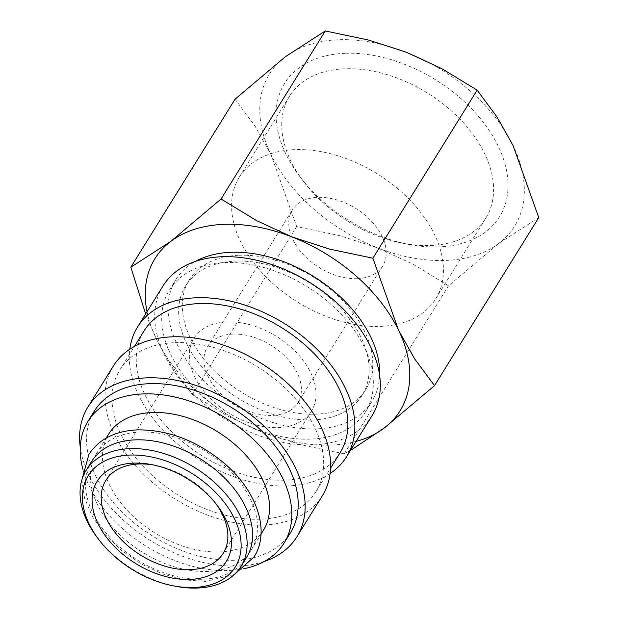 <?xml version="1.0" encoding="UTF-8"?>
<svg xmlns="http://www.w3.org/2000/svg" width="619" height="619" viewBox="0 0 619 619"><rect width="100%" height="100%" fill="white"/><g stroke="black" fill="none" stroke-linecap="round" stroke-linejoin="round"><path stroke-width="0.46" stroke-dasharray="3.1 2.32" d="M91.627 461.526A91.109 59.532 -148.2 0 0 110.871 538.391A91.109 59.532 -148.2 0 0 202.746 579.26A91.109 59.532 -148.2 0 0 246.47 557.587M224.836 262.541A115.405 75.41 31.8 0 1 341.216 314.305A115.405 75.41 31.8 0 1 365.589 411.666A115.405 75.41 31.8 0 1 310.196 439.119A115.405 75.41 31.8 0 1 193.824 387.347A115.405 75.41 31.8 0 1 169.451 289.986A115.405 75.41 31.8 0 1 224.836 262.541M379.64 375.609A115.405 75.41 31.8 0 1 371.949 401.406A115.405 75.41 31.8 0 1 316.564 428.859A115.405 75.41 31.8 0 1 200.185 377.095A115.405 75.41 31.8 0 1 175.811 279.734A115.405 75.41 31.8 0 1 195.511 261.38M330.105 473.52A123.003 80.369 31.8 0 1 287.556 485.946A123.003 80.369 31.8 0 1 129.797 349.255M372.042 415.666A123.003 80.369 31.8 0 1 313.005 444.922A123.003 80.369 31.8 0 1 188.973 389.753A123.003 80.369 31.8 0 1 162.998 285.986M175.146 342.64A115.405 75.41 31.8 0 1 291.526 394.404A115.405 75.41 31.8 0 1 315.899 491.765A115.405 75.41 31.8 0 1 260.506 519.209A115.405 75.41 31.8 0 1 144.134 467.446A115.405 75.41 31.8 0 1 119.761 370.085A115.405 75.41 31.8 0 1 175.146 342.64M340.141 452.69A115.405 75.41 31.8 0 1 284.748 480.143A115.405 75.41 31.8 0 1 168.376 428.371A115.405 75.41 31.8 0 1 144.003 331.018M264.383 561.402A123.003 80.369 31.8 0 1 237.866 566.045A123.003 80.369 31.8 0 1 80.253 447.173M322.352 495.765A123.003 80.369 31.8 0 1 263.315 525.02A123.003 80.369 31.8 0 1 139.283 469.852A123.003 80.369 31.8 0 1 113.308 366.084M243.298 568.846A115.405 75.41 31.8 0 1 228.697 570.494A115.405 75.41 31.8 0 1 82.946 469.372M290.443 532.789A115.405 75.41 31.8 0 1 235.058 560.241A115.405 75.41 31.8 0 1 118.686 508.47A115.405 75.41 31.8 0 1 94.312 411.109M140.203 432.039A91.109 59.532 31.8 0 1 232.079 472.908A91.109 59.532 31.8 0 1 251.322 549.773A91.109 59.532 31.8 0 1 207.589 571.445A91.109 59.532 31.8 0 1 115.714 530.576A91.109 59.532 31.8 0 1 96.471 453.712A91.109 59.532 31.8 0 1 140.203 432.039M263.439 530.235A91.109 59.532 31.8 0 1 219.706 551.908A91.109 59.532 31.8 0 1 127.831 511.039A91.109 59.532 31.8 0 1 108.588 434.174M538.747 217.594L498.767 243.414L448.512 285.816L413.043 264.22L377.729 247.925L339.893 235.692L296.671 226.608L271.006 154.603A144.258 94.266 31.8 0 1 285.328 56.77A144.258 94.266 31.8 0 1 338.694 39.732A144.258 94.266 31.8 0 1 406.366 52.267A144.258 94.266 31.8 0 1 513.089 145.589A144.258 94.266 31.8 0 1 498.767 243.414A144.258 94.266 31.8 0 1 445.394 260.452A144.258 94.266 31.8 0 1 377.729 247.925A144.258 94.266 31.8 0 1 271.006 154.603L254.912 125.943L235.065 99.172M145.651 313.949L156.475 339.22L172.577 367.879L192.424 394.643L227.893 416.247L263.199 432.542L301.035 444.767L344.265 453.851L350.431 450.493M356.072 441.409A144.258 94.266 31.8 0 1 330.871 445.069A144.258 94.266 31.8 0 1 263.199 432.542A144.258 94.266 31.8 0 1 156.475 339.22A144.258 94.266 31.8 0 1 147.028 311.721M344.938 68.779A115.529 75.487 -148.2 0 0 289.499 96.255A115.529 75.487 -148.2 0 0 303.751 181.785A115.529 75.487 -148.2 0 0 402.876 243.275A115.529 75.487 -148.2 0 0 430.391 245.534A115.529 75.487 -148.2 0 0 485.838 218.058A115.529 75.487 -148.2 0 0 461.434 120.597A115.529 75.487 -148.2 0 0 344.938 68.779M294.783 149.628A115.529 75.487 -148.2 0 0 239.336 177.104A115.529 75.487 -148.2 0 0 263.74 274.565A115.529 75.487 -148.2 0 0 380.236 326.383A115.529 75.487 -148.2 0 0 435.683 298.907A115.529 75.487 -148.2 0 0 411.279 201.446A115.529 75.487 -148.2 0 0 294.783 149.628M345.263 53.311A126.508 82.667 -148.2 0 0 300.161 177.057A126.508 82.667 -148.2 0 0 408.702 244.397A126.508 82.667 -148.2 0 0 438.832 246.873A126.508 82.667 -148.2 0 0 498.194 146.138A126.508 82.667 -148.2 0 0 345.263 53.311M312.293 420.03A103.868 67.866 -148.2 0 0 362.146 395.324A103.868 67.866 -148.2 0 0 340.21 307.705A103.868 67.866 -148.2 0 0 235.468 261.11A103.868 67.866 -148.2 0 0 185.623 285.816A103.868 67.866 -148.2 0 0 207.558 373.443A103.868 67.866 -148.2 0 0 312.293 420.03M239.104 255.252A103.868 67.866 31.8 0 1 343.839 301.84A103.868 67.866 31.8 0 1 365.783 389.467A103.868 67.866 31.8 0 1 315.93 414.173A103.868 67.866 31.8 0 1 211.195 367.578A103.868 67.866 31.8 0 1 189.259 279.958A103.868 67.866 31.8 0 1 239.104 255.252M233.015 334.098A53.149 34.726 31.8 0 1 286.612 357.937A53.149 34.726 31.8 0 1 297.832 402.776A53.149 34.726 31.8 0 1 272.329 415.419A53.149 34.726 31.8 0 1 218.731 391.579A53.149 34.726 31.8 0 1 207.512 346.741A53.149 34.726 31.8 0 1 233.015 334.098M357.163 278.666A53.149 34.726 -148.2 0 0 382.674 266.023A53.149 34.726 -148.2 0 0 371.446 221.184A53.149 34.726 -148.2 0 0 317.857 197.345A53.149 34.726 -148.2 0 0 292.346 209.988A53.149 34.726 -148.2 0 0 303.573 254.827A53.149 34.726 -148.2 0 0 357.163 278.666M153.651 465.008A69.096 45.148 31.8 0 1 155.431 465.333A69.096 45.148 31.8 0 1 214.716 502.11A69.096 45.148 31.8 0 1 215.799 503.564M227.119 321.903A69.096 45.148 31.8 0 1 296.795 352.892A69.096 45.148 31.8 0 1 311.388 411.178A69.096 45.148 31.8 0 1 278.225 427.613A69.096 45.148 31.8 0 1 208.549 396.624A69.096 45.148 31.8 0 1 193.964 338.338A69.096 45.148 31.8 0 1 227.119 321.903M175.595 586.27A91.109 59.532 31.8 0 1 97.415 537.772M192.424 394.643L296.671 226.608M344.265 453.851L448.512 285.816M81.855 479.973L84.54 498.163L92.455 516.664L105.091 534.452L121.657 550.531L141.178 563.963L162.48 573.952L184.307 579.902L205.392 581.419L234.284 574.533M365.589 411.666L371.949 401.406M315.899 491.765L330.554 468.142M251.322 549.773L261.009 534.158M289.499 96.255L239.336 177.104M402.876 243.275L408.702 244.397M303.751 181.785L300.161 177.057M362.146 395.324L365.783 389.467M297.832 402.776L382.674 266.023M223.242 553.254L311.388 411.178M155.431 465.333L151.771 464.621M214.716 502.11L216.983 505.081M105.818 480.414L193.964 338.338M207.512 346.741L292.346 209.988M185.623 285.816L189.259 279.958M485.838 218.058L435.683 298.907M96.471 453.712L106.159 438.097M119.761 370.085L134.416 346.462M169.451 289.986L175.811 279.734"/><path stroke-width="0.93" d="M241.015 566.377L246.47 557.587A91.109 59.532 -148.2 0 0 227.227 480.723A91.109 59.532 -148.2 0 0 135.352 439.854A91.109 59.532 -148.2 0 0 91.627 461.526L86.173 470.316A91.109 59.532 31.8 0 1 129.897 448.651A91.109 59.532 31.8 0 1 221.772 489.521A91.109 59.532 31.8 0 1 241.015 566.377A91.109 59.532 31.8 0 1 197.291 588.05A91.109 59.532 31.8 0 1 175.595 586.27L173.173 585.798A86.559 56.561 31.8 0 1 98.908 539.729A86.559 56.561 31.8 0 1 129.766 455.066A86.559 56.561 31.8 0 1 234.4 518.575A86.559 56.561 31.8 0 1 193.786 587.493A86.559 56.561 31.8 0 1 173.173 585.798M195.511 261.38A115.405 75.41 31.8 0 1 231.204 252.281A115.405 75.41 31.8 0 1 379.64 375.609M129.797 349.255A123.003 80.369 31.8 0 1 137.55 327.01A123.003 80.369 31.8 0 1 196.579 297.754A123.003 80.369 31.8 0 1 320.611 352.931A123.003 80.369 31.8 0 1 346.586 456.698A123.003 80.369 31.8 0 1 330.105 473.52M137.55 327.01L162.998 285.986A123.003 80.369 31.8 0 1 222.028 256.73A123.003 80.369 31.8 0 1 346.06 311.906A123.003 80.369 31.8 0 1 372.042 415.666L346.586 456.698M134.416 346.462L144.003 331.018A115.405 75.41 31.8 0 1 199.388 303.565A115.405 75.41 31.8 0 1 315.76 355.329A115.405 75.41 31.8 0 1 340.141 452.69L330.554 468.142M80.253 447.173A123.003 80.369 31.8 0 1 87.859 407.109A123.003 80.369 31.8 0 1 146.889 377.853A123.003 80.369 31.8 0 1 270.921 433.029A123.003 80.369 31.8 0 1 296.896 536.789A123.003 80.369 31.8 0 1 264.383 561.402M87.859 407.109L113.308 366.084A123.003 80.369 31.8 0 1 172.337 336.829A123.003 80.369 31.8 0 1 296.369 392.005A123.003 80.369 31.8 0 1 322.352 495.765L296.896 536.789M82.946 469.372A115.405 75.41 31.8 0 1 87.944 421.369A115.405 75.41 31.8 0 1 143.337 393.916A115.405 75.41 31.8 0 1 259.709 445.688A115.405 75.41 31.8 0 1 284.082 543.049A115.405 75.41 31.8 0 1 243.298 568.846M87.944 421.369L94.312 411.109A115.405 75.41 31.8 0 1 149.697 383.664A115.405 75.41 31.8 0 1 266.069 435.428A115.405 75.41 31.8 0 1 290.443 532.789L284.082 543.049M106.159 438.097L108.588 434.174A91.109 59.532 31.8 0 1 152.32 412.509A91.109 59.532 31.8 0 1 244.196 453.379A91.109 59.532 31.8 0 1 263.439 530.235L261.009 534.158M147.028 311.721A144.258 94.266 31.8 0 1 170.798 241.387L130.818 267.215L235.065 99.172L285.328 56.77L325.3 30.95L368.529 40.042L406.366 52.267L441.672 68.562L477.141 90.157L496.987 116.929L513.089 145.589L538.747 217.594L434.499 385.629L414.653 358.865L398.559 330.206A144.258 94.266 31.8 0 1 384.237 428.031A144.258 94.266 31.8 0 1 356.072 441.409M224.171 224.349A144.258 94.266 31.8 0 1 291.835 236.884L256.521 220.588L221.053 198.993L170.798 241.387A144.258 94.266 31.8 0 1 224.171 224.349M350.431 450.493L384.237 428.031L434.499 385.629M215.799 503.564A69.096 45.148 31.8 0 1 223.242 553.254A69.096 45.148 31.8 0 1 190.087 569.689A69.096 45.148 31.8 0 1 120.411 538.7A69.096 45.148 31.8 0 1 105.818 480.414A69.096 45.148 31.8 0 1 138.981 463.979A69.096 45.148 31.8 0 1 153.651 465.008M133.665 463.136A76.005 49.659 31.8 0 1 151.771 464.621A76.005 49.659 31.8 0 1 216.983 505.081A76.005 49.659 31.8 0 1 189.886 579.423A76.005 49.659 31.8 0 1 98.011 523.651A76.005 49.659 31.8 0 1 133.665 463.136M98.908 539.729L97.415 537.772A91.109 59.532 31.8 0 1 86.173 470.316M130.818 267.215L145.651 313.949M398.559 330.206L372.893 258.2L329.672 249.109L291.835 236.884A144.258 94.266 31.8 0 1 398.559 330.206M221.053 198.993L325.3 30.95M372.893 258.2L477.141 90.157M234.284 574.533L254.053 556.883C270.302 531.736 257.411 492.151 225.803 464.621C198.428 441.277 169.01 429.694 137.55 429.88C115.196 430.932 98.978 439.111 88.888 454.416L81.855 479.973"/></g></svg>
